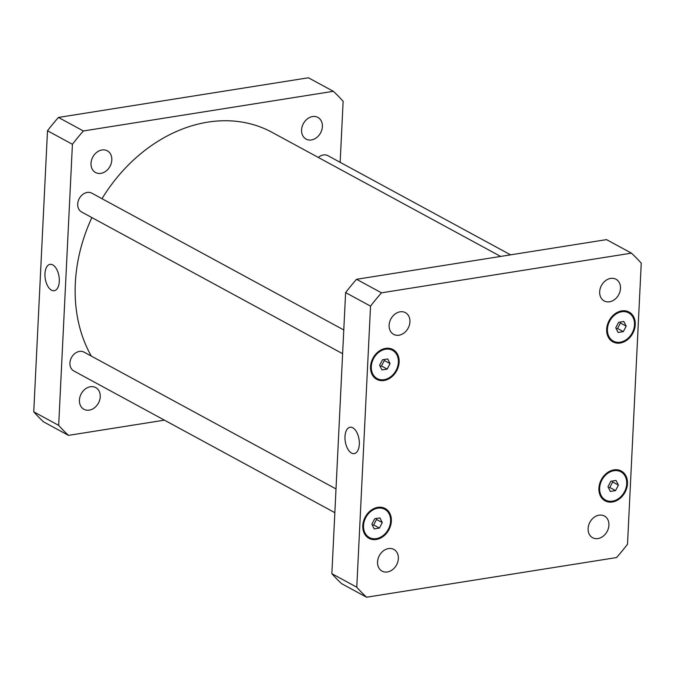 <?xml version="1.0" encoding="UTF-8"?>
<svg xmlns="http://www.w3.org/2000/svg" width="675" height="675" viewBox="0 0 675 675"><rect width="100%" height="100%" fill="white"/><g stroke="black" fill="none" stroke-linecap="round" stroke-linejoin="round"><path stroke-width="1.01" d="M352.772 427.781A13.348 6.969 81 0 1 359.302 441.847A13.348 6.969 81 0 1 354.248 453.608A13.348 6.969 81 0 1 345.271 441.517A13.348 6.969 81 0 1 350.063 427.241A13.348 6.969 81 0 1 352.772 427.781M52.743 264.895A13.348 6.969 81 0 1 59.282 278.961A13.348 6.969 81 0 1 54.219 290.723A13.348 6.969 81 0 1 45.242 278.632A13.348 6.969 81 0 1 50.034 264.355A13.348 6.969 81 0 1 52.743 264.895M318.305 157.444A10.716 8.48 -61.5 0 1 327.966 155.706L510.578 254.846M342.622 353.708L81.616 212.009A10.716 8.48 -61.5 0 1 77.709 204.027A10.716 8.48 -61.5 0 1 82.738 194.451A10.716 8.48 -61.5 0 1 91.842 193.185L343.777 329.957M334.842 512.671L73.845 370.972A10.716 8.48 -61.5 0 1 69.93 362.99A10.716 8.48 -61.5 0 1 74.967 353.422A10.716 8.48 -61.5 0 1 84.063 352.148L336.007 488.928M100.237 396.773A12.353 9.779 -61.5 0 1 94.441 407.818A12.353 9.779 -61.5 0 1 83.945 409.286A12.353 9.779 -61.5 0 1 79.431 400.081A12.353 9.779 -61.5 0 1 85.236 389.045A12.353 9.779 -61.5 0 1 95.732 387.577A12.353 9.779 -61.5 0 1 100.237 396.773M322.38 126.605A12.353 9.779 -61.5 0 1 316.575 137.641A12.353 9.779 -61.5 0 1 306.079 139.109A12.353 9.779 -61.5 0 1 301.573 129.904A12.353 9.779 -61.5 0 1 307.378 118.867A12.353 9.779 -61.5 0 1 317.866 117.399A12.353 9.779 -61.5 0 1 322.38 126.605M111.822 160.017A12.353 9.779 -61.5 0 1 106.017 171.062A12.353 9.779 -61.5 0 1 95.521 172.522A12.353 9.779 -61.5 0 1 91.015 163.325A12.353 9.779 -61.5 0 1 96.812 152.28A12.353 9.779 -61.5 0 1 107.308 150.82A12.353 9.779 -61.5 0 1 111.822 160.017M68.47 435.375L43.554 421.85A218.708 173.154 -61.5 0 1 33.75 411.834L47.495 130.756A218.708 173.154 -61.5 0 1 58.438 117.442L308.416 77.777L333.34 91.311L83.362 130.975A218.708 173.154 118.5 0 0 72.419 144.281L58.674 425.36A218.708 173.154 118.5 0 0 68.47 435.375L164.422 420.154M340.158 162.329L343.136 101.326A218.708 173.154 118.5 0 0 333.34 91.311M500.631 256.424L272.033 132.325A149.082 118.032 118.5 0 0 101.984 198.686M91.876 217.578A149.082 118.032 118.5 0 0 91.311 356.079M58.674 425.36L33.75 411.834M72.419 144.281L47.495 130.756M83.362 130.975L58.438 117.442M377.544 561.921A12.353 9.779 -61.5 0 1 383.349 550.884A12.353 9.779 -61.5 0 1 393.837 549.416A12.353 9.779 -61.5 0 1 396.537 564.941A12.353 9.779 -61.5 0 1 382.058 571.126A12.353 9.779 -61.5 0 1 377.544 561.921M389.121 325.164A12.353 9.779 -61.5 0 1 394.926 314.128A12.353 9.779 -61.5 0 1 405.422 312.66A12.353 9.779 -61.5 0 1 408.122 328.185A12.353 9.779 -61.5 0 1 393.635 334.37A12.353 9.779 -61.5 0 1 389.121 325.164M599.678 291.752A12.353 9.779 -61.5 0 1 605.483 280.716A12.353 9.779 -61.5 0 1 615.98 279.248A12.353 9.779 -61.5 0 1 618.68 294.764A12.353 9.779 -61.5 0 1 604.192 300.957A12.353 9.779 -61.5 0 1 599.678 291.752M588.102 528.508A12.353 9.779 -61.5 0 1 593.907 517.472A12.353 9.779 -61.5 0 1 604.403 516.004A12.353 9.779 -61.5 0 1 607.103 531.529A12.353 9.779 -61.5 0 1 592.616 537.713A12.353 9.779 -61.5 0 1 588.102 528.508M618.114 332.454L615.76 327.797L618.612 322.312L623.818 321.486L626.181 326.143L623.329 331.627L618.114 332.454M616.224 328.725L617.574 328.506L620.426 323.021L619.962 322.093M623.329 331.627L617.574 328.506M626.181 326.143L620.426 323.021M381.991 369.925L379.628 365.268L382.48 359.783L387.695 358.957L390.049 363.614L387.197 369.098L381.991 369.925M380.101 366.196L381.442 365.977L384.303 360.492L383.83 359.564M387.197 369.098L381.442 365.977M390.049 363.614L384.303 360.492M374.212 528.896L371.858 524.23L374.709 518.746L379.915 517.919L382.278 522.577L379.426 528.069L374.212 528.896M372.322 525.158L373.672 524.947L376.523 519.455L376.059 518.535M379.426 528.069L373.672 524.947M382.278 522.577L376.523 519.455M610.343 491.425L607.981 486.759L610.833 481.275L616.047 480.448L618.401 485.106L615.549 490.598L610.343 491.425M608.453 487.688L609.795 487.477L612.655 481.984L612.183 481.064M615.549 490.598L609.795 487.477M618.401 485.106L612.655 481.984M607.433 329.122A16.065 12.724 118.5 0 0 613.305 341.094A16.065 12.724 118.5 0 0 632.146 333.037A16.065 12.724 118.5 0 0 628.636 312.846A16.065 12.724 118.5 0 0 614.984 314.752A16.065 12.724 118.5 0 0 607.433 329.122M606.682 329.24A16.959 13.432 -61.5 0 1 614.647 314.077A16.959 13.432 -61.5 0 1 629.058 312.061A16.959 13.432 -61.5 0 1 632.77 333.374A16.959 13.432 -61.5 0 1 612.875 341.879A16.959 13.432 -61.5 0 1 606.682 329.24M371.301 366.593A16.065 12.724 118.5 0 0 377.173 378.565A16.065 12.724 118.5 0 0 396.023 370.507A16.065 12.724 118.5 0 0 392.504 350.317A16.065 12.724 118.5 0 0 378.852 352.232A16.065 12.724 118.5 0 0 371.301 366.593M370.55 366.711A16.959 13.432 -61.5 0 1 378.523 351.548A16.959 13.432 -61.5 0 1 392.934 349.532A16.959 13.432 -61.5 0 1 396.638 370.845A16.959 13.432 -61.5 0 1 376.751 379.35A16.959 13.432 -61.5 0 1 370.55 366.711M363.53 525.555A16.065 12.724 118.5 0 0 369.402 537.528A16.065 12.724 118.5 0 0 388.243 529.478A16.065 12.724 118.5 0 0 384.733 509.288A16.065 12.724 118.5 0 0 371.081 511.194A16.065 12.724 118.5 0 0 363.53 525.555M362.779 525.673A16.959 13.432 -61.5 0 1 370.744 510.511A16.959 13.432 -61.5 0 1 385.155 508.503A16.959 13.432 -61.5 0 1 388.868 529.816A16.959 13.432 -61.5 0 1 368.972 538.312A16.959 13.432 -61.5 0 1 362.779 525.673M599.653 488.084A16.065 12.724 118.5 0 0 605.526 500.057A16.065 12.724 118.5 0 0 624.375 492.007A16.065 12.724 118.5 0 0 620.857 471.817A16.065 12.724 118.5 0 0 607.205 473.723A16.065 12.724 118.5 0 0 599.653 488.084M598.902 488.202A16.959 13.432 -61.5 0 1 606.876 473.04A16.959 13.432 -61.5 0 1 621.287 471.032A16.959 13.432 -61.5 0 1 624.991 492.345A16.959 13.432 -61.5 0 1 605.104 500.842A16.959 13.432 -61.5 0 1 598.902 488.202M627.505 544.244A218.708 173.154 -61.5 0 1 616.562 557.558L366.584 597.223A218.708 173.154 -61.5 0 1 356.78 587.208L370.533 306.129A218.708 173.154 -61.5 0 1 381.476 292.823L631.446 253.15A218.708 173.154 -61.5 0 1 641.25 263.166L627.505 544.244M631.446 253.15L606.53 239.625L356.552 279.29A218.708 173.154 118.5 0 0 345.608 292.596L331.864 573.674A218.708 173.154 118.5 0 0 341.66 583.689L366.584 597.223M331.864 573.674L356.78 587.208M345.608 292.596L370.533 306.129M356.552 279.29L381.476 292.823M628.636 312.846L624.856 310.795M613.305 341.094L609.525 339.044M392.504 350.317L388.733 348.266M377.173 378.565L373.393 376.515M384.733 509.288L380.953 507.237M369.402 537.528L365.622 535.477M620.857 471.817L617.085 469.758M605.526 500.057L601.746 498.007"/></g></svg>
